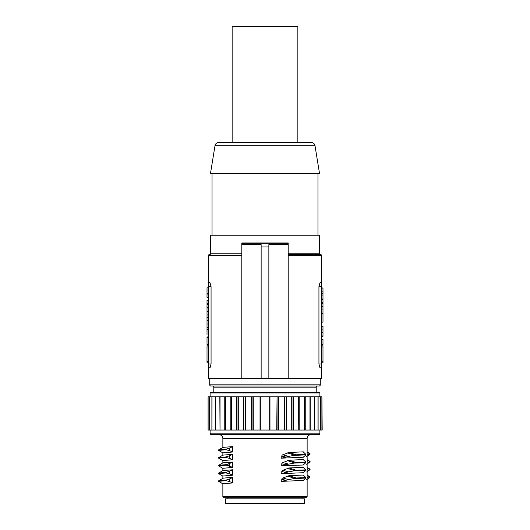 <?xml version="1.0" encoding="UTF-8"?>
<svg xmlns="http://www.w3.org/2000/svg" width="530" height="530" viewBox="0 0 530 530"><rect width="100%" height="100%" fill="white"/><g stroke="black" fill="none" stroke-linecap="round" stroke-linejoin="round"><path stroke-width="0.79" d="M304.425 503.5L225.575 503.5L225.575 498.863L304.425 498.863L304.425 503.5M225.959 497.312L306.36 497.312L223.64 497.312L227.118 497.312L227.118 498.863M223.64 497.312A0.775 0.775 0 0 1 222.865 496.544L307.135 496.544A0.775 0.775 0 0 1 306.36 497.312M283.172 477.914C282.371 477.967 281.907 478.484 281.768 479.458M285.71 480.253L281.768 479.226L281.768 481.353L288.645 479.59L282.887 478.007L289.062 475.695L296.164 477.987L294.799 478.418L287.386 476.092M303.312 475.039L288.797 475.701M281.483 481.359L303.312 480.452M283.172 454.72C282.371 454.773 281.907 455.29 281.768 456.264M285.71 457.059L281.768 456.032L281.768 458.158L288.645 456.396L282.887 454.819L289.062 452.501L296.164 454.8L294.799 455.224L287.386 452.898M303.312 451.845L288.797 452.507M281.483 458.165L303.312 457.257M281.483 465.897L303.312 464.989M281.768 465.89L281.768 463.763L285.71 464.79L281.768 465.89M283.172 462.451C282.371 462.505 281.907 463.021 281.768 463.995M294.799 462.955L288.645 464.134L282.887 462.544L289.062 460.232L296.164 462.531L294.799 462.955L287.386 460.63M303.312 459.576L288.797 460.239M283.172 470.183C282.371 470.236 281.907 470.753 281.768 471.726M285.71 472.522L281.768 471.495L281.768 473.621L288.645 471.859L282.887 470.276L289.062 467.964L296.164 470.262L294.799 470.686L287.386 468.361M303.312 467.308L288.797 467.97M281.483 473.628L303.312 472.72M307.135 452.309L310.023 453.971M310.11 453.879L308.897 455.091M306.618 456.535L309.003 454.992L307.135 453.899M294.799 478.418L288.645 479.59M303.186 475.046L305.611 477.278L305.081 477.609L305.611 478.345L303.186 480.458M305.081 477.609L296.164 477.987M294.077 478.563L305.432 478.093M307.135 475.503L310.004 477.185M308.897 478.285L310.11 477.073M307.135 477.093L309.003 478.186L307.135 479.305M306.618 479.729L307.234 479.365M309.599 468.891L310.004 469.454L309.599 468.891M308.897 470.554L310.11 469.341M307.135 469.361L309.003 470.454L307.135 471.574M306.618 471.998L307.234 471.634M307.135 467.771L310.01 469.447M310.023 461.703L307.135 460.04M308.897 462.822L310.11 461.61M307.135 461.63L309.003 462.723L307.135 463.843M306.618 464.267L307.234 463.902M222.865 447.419L222.865 438.562L307.135 438.562A3.862 3.862 0 0 1 310.997 434.693L303.266 434.693M222.865 438.562A3.862 3.862 0 0 0 219.003 434.693L226.734 434.693M319.888 433.149L210.112 433.149A1.544 1.544 0 0 0 211.656 434.693L318.344 434.693A1.544 1.544 0 0 0 319.888 433.149L319.888 430.055M314.747 430.055L314.628 396.811L317.98 396.811L317.98 430.055L314.747 430.055M311.037 430.055L310.183 430.055L310.183 396.811L314.462 396.811L314.462 430.055L311.037 430.055M306.426 430.055L304.856 430.055L304.856 396.811L309.977 396.811L309.977 430.055L306.426 430.055M301.014 430.055L298.761 430.055L298.761 396.811L304.624 396.811L304.624 430.055L301.014 430.055M298.496 430.055L292.003 430.055L292.003 396.811L298.496 396.811L298.761 430.055M319.12 392.173A0.775 0.775 0 0 1 319.888 392.949L210.112 392.949A0.775 0.775 0 0 1 210.88 392.173L319.12 392.173M220.023 430.055L225.144 430.055L225.144 396.811L220.023 396.811L220.023 430.055L219.817 396.811L215.538 396.811L215.538 430.055L215.372 396.811L211.894 396.811L211.894 430.055L212.02 396.811M237.996 430.055L237.996 396.811L225.376 396.811L225.376 430.055L269.154 430.055L269.154 396.811L269.969 396.811L269.969 430.055L277.058 430.055L277.058 396.811L278.462 396.811L278.462 430.055L284.723 430.055L284.723 396.811L292.003 396.811M322.18 430.055L321.915 396.811L322.18 430.055M321.876 430.055L320.551 430.055L320.551 396.811L321.876 396.811L321.915 430.055M320.471 430.055L318.106 430.055L318.106 396.811L320.471 396.811L320.551 430.055M305.24 430.055L305.24 396.811M299.801 430.055L299.801 396.811M293.454 396.811L293.454 430.055M291.712 396.811L291.712 430.055L284.723 430.055M278.462 430.055L277.058 430.055M269.969 430.055L269.154 430.055M286.306 430.055L286.306 396.811M284.723 396.811L284.411 430.055M284.411 396.811L278.462 396.811M277.058 396.811L276.733 430.055M276.733 396.811L269.969 396.811M269.154 396.811L260.031 396.811L260.031 430.055M260.846 430.055L260.846 396.811M237.996 396.811L243.694 396.811L243.694 430.055M245.277 430.055L245.277 396.811L243.694 396.811M245.277 396.811L251.538 396.811L251.538 430.055M252.942 430.055L252.942 396.811L251.538 396.811M252.942 396.811L260.031 396.811M253.267 396.811L253.267 430.055M245.589 396.811L245.589 430.055M238.288 396.811L238.288 430.055M236.546 396.811L236.546 430.055M231.504 396.811L231.504 430.055M231.239 430.055L231.239 396.811M230.199 430.055L230.199 396.811M224.76 430.055L224.76 396.811M215.538 430.055L219.817 430.055M212.02 430.055L215.372 430.055M211.894 430.055L209.529 430.055L209.529 396.811L211.894 396.811M209.529 430.055L209.529 396.811M209.449 430.055L208.124 430.055L208.124 396.811L209.449 396.811M208.124 430.055L208.124 396.811M208.085 430.055L208.085 396.811M213.782 392.173L213.782 387.152A1.159 1.159 0 0 0 212.623 385.992L265 385.992M213.782 387.152L316.218 387.152A1.159 1.159 0 0 1 317.377 385.992M320.279 384.833L209.721 384.833A1.159 1.159 0 0 0 210.88 385.992L319.12 385.992A1.159 1.159 0 0 0 320.279 384.833L320.279 378.261M208.562 286.644L211.066 286.644L210.026 282.781L208.562 282.781L208.562 378.261L321.438 378.261L321.438 255.334A0.775 0.775 0 0 0 320.663 254.566L288.194 254.566M241.806 243.31L241.806 242.965L288.194 242.965L288.194 243.31L241.806 243.31L241.806 253.79L210.496 253.79L210.496 235.234L319.504 235.234L319.504 253.79A0.775 0.775 0 0 0 320.279 254.566M319.504 173.389L210.496 173.389L214.994 145.71A3.862 3.862 0 0 1 218.81 142.464L311.19 142.464A3.862 3.862 0 0 1 315.005 145.71L319.504 173.389M232.147 142.464L232.147 26.5L297.853 26.5L297.853 142.464M241.806 254.327L241.806 253.254M241.806 254.798L241.806 255.871L241.806 254.798M288.194 243.31L288.194 244.621L268.862 244.621L268.862 246.94L261.138 246.94L261.138 244.621L241.806 244.621L241.806 378.261L241.806 255.334L208.562 255.334A0.775 0.775 0 0 1 209.337 254.566L209.721 254.566A0.775 0.775 0 0 0 210.496 253.79M288.194 244.621L288.194 378.261M321.438 282.781L319.974 282.781L318.934 286.644L318.934 363.958L319.974 367.82L321.438 367.82M322.982 344.526L321.438 344.526L322.982 344.533L322.982 339.213C322.982 335.483 322.982 335.483 322.982 339.213L321.438 339.213M321.438 309.918L322.982 309.918L322.982 302.743L321.438 302.743M322.982 302.743L322.982 299.41L321.438 299.41M321.438 335.94L322.982 335.94L322.982 332.734L321.438 332.734M322.982 332.734L322.982 329.918L321.438 329.918M322.982 329.918L322.982 326.712L321.438 326.712M321.438 362.798L322.982 362.798L322.982 345.812L321.438 345.812M321.438 299.086L322.982 299.086L321.438 298.827M322.982 298.827L322.982 295.064L321.438 295.064M322.982 295.064L322.982 291.831L321.438 291.831M321.438 293.448L322.982 293.448M322.982 291.831L322.982 288.062L321.438 288.062M322.982 288.062L321.438 287.803M322.982 306.585L321.438 306.585M322.982 303.379L321.438 303.379M321.438 322.147L322.982 322.147C322.982 327.54 322.982 327.54 322.982 322.147L322.982 313.124L321.438 313.124M322.982 313.124L322.982 309.918M322.982 313.767L321.438 313.767M322.982 326.712L322.982 326.328L321.438 326.328M321.438 336.325L322.982 336.325L322.982 335.94M268.862 246.94L268.862 378.261M261.138 246.94L261.138 378.261M208.562 367.82L210.026 367.82L211.066 363.958L211.066 286.644M209.721 254.566L209.337 254.566M208.562 337.352L207.018 337.352L207.018 336.961L208.562 336.961M208.562 300.457L207.018 300.457L207.018 329.508L208.562 329.501M207.018 303.789L208.562 303.789M208.562 304.359L207.018 304.359M208.562 307.4L207.018 307.4M207.018 307.97L208.562 307.97M207.018 311.302L208.562 311.302M208.562 345.812L207.018 345.812L207.018 362.798L208.562 362.798M208.562 287.803L207.018 287.803L207.018 289.983L208.562 289.983M207.018 289.983L207.018 293.189L208.562 293.189M207.018 293.189L207.018 294.09L208.562 294.09M207.018 294.09L207.018 297.681L208.562 297.681M207.018 297.032L207.018 297.681M207.018 311.713L208.562 311.713M207.018 314.919L208.562 314.919M207.018 317.099L208.562 317.099M207.018 317.483L208.562 317.483M207.018 320.69L208.562 320.69M207.018 324.022L208.562 324.022M207.018 327.222L208.562 327.222M207.018 329.269L207.018 334.622M207.018 337.352L207.018 344.526L207.018 337.352M294.799 455.224L288.645 456.403M303.186 451.851L305.611 454.091L305.081 454.422L305.611 455.151L303.186 457.264M305.081 454.422L296.164 454.793M294.077 455.369L305.432 454.899M285.71 464.79L288.645 464.128M303.186 459.583L305.611 461.822L305.081 462.153L305.611 462.882L303.186 464.995M305.081 462.153L296.164 462.524M294.077 463.101L305.432 462.63M294.799 470.686L288.645 471.859M303.186 467.314L305.611 469.553L305.081 469.885L305.611 470.613L303.186 472.727M305.081 469.885L296.164 470.256M294.077 470.832L305.432 470.362M229.834 450.778L225.959 449.712M218.612 450.407L218.665 449.851L226.124 449.195L226.124 449.698L218.612 450.407L222.918 452.925M218.665 449.851L222.918 447.386L232.703 446.591L229.364 448.161L229.364 450.553L232.703 452.004L222.865 452.865L222.865 455.151M229.828 447.929L225.959 449.195M232.703 452.004L232.703 446.591M229.834 458.503L225.959 457.443M218.612 458.139L218.665 457.582L226.124 456.926L226.124 457.43L218.612 458.139L222.918 460.656M218.665 457.582L222.918 455.118L232.703 454.323L229.364 455.893L229.364 458.284L232.703 459.735L222.865 460.596L222.865 462.882M229.828 455.661L225.959 456.926M232.703 459.735L232.703 454.323M228.337 465.612L225.959 465.174M218.612 465.87L218.665 465.313L226.124 464.658L226.124 465.161L218.612 465.87L222.918 468.387M228.066 465.519L230.914 467.553L222.865 468.321L222.865 470.613M228.337 464.068L225.959 464.658M227.781 465.433L229.623 466.135M229.623 463.492L227.781 464.273M218.665 465.313L222.918 462.849L230.914 462.14L228.066 464.174M230.914 467.553L232.703 467.467L229.364 466.016L229.364 463.624L232.703 462.054L230.914 462.14M232.703 467.467L232.703 462.054M229.834 473.966L225.959 472.906M218.612 473.601L218.665 473.045L226.124 472.389L226.124 472.892L218.612 473.601L222.918 476.119M218.665 473.045L222.918 470.58L232.703 469.785L229.364 471.356L229.364 473.747L232.703 475.198L222.865 476.053L222.865 478.345M229.828 471.124L225.959 472.389M232.703 475.198L232.703 469.785M222.918 478.312L218.612 480.829L218.665 481.386L222.918 483.85M225.959 480.12L229.828 478.855M232.703 477.517L229.364 479.087L229.364 481.478L232.703 482.929L232.703 477.517M222.865 478.385C221.984 478.106 228.582 477.682 232.915 477.503M218.612 480.849L226.502 480.107M226.124 480.12L226.124 480.624M225.959 480.637L229.834 481.697M226.502 480.597L218.612 481.353L222.865 483.784L232.915 482.916M259.627 392.173L259.554 392.949M315.005 145.71L214.994 145.71M288.194 253.79L319.504 253.79M288.194 255.334L321.438 255.334M318.934 363.958L321.438 363.958M318.934 286.644L321.438 286.644M321.438 361.639L322.982 361.639M321.438 346.971L322.982 346.971M208.562 363.958L211.066 363.958M208.562 346.971L207.018 346.971M208.562 361.639L207.018 361.639M307.135 496.544L307.135 438.562M309.699 453.461L307.135 451.964M305.611 478.345L305.611 477.278M309.699 476.656L307.135 475.158M309.699 468.924L307.135 467.427M309.699 461.193L307.135 459.695M210.112 396.811L210.112 392.949M316.218 392.173L316.218 387.152M317.96 235.234L317.96 173.389M208.562 282.781L208.562 255.334M208.562 327.619L207.018 327.619M208.562 344.533L207.018 344.533M305.611 455.151L305.611 454.091M305.611 462.882L305.611 461.822M305.611 470.613L305.611 469.553M302.882 498.863L302.882 497.312M212.04 235.234L212.04 173.389M222.865 496.544L222.865 483.784M319.888 396.811L319.888 392.949M209.721 384.833L209.721 378.261M210.112 433.149L210.112 430.055"/></g></svg>
